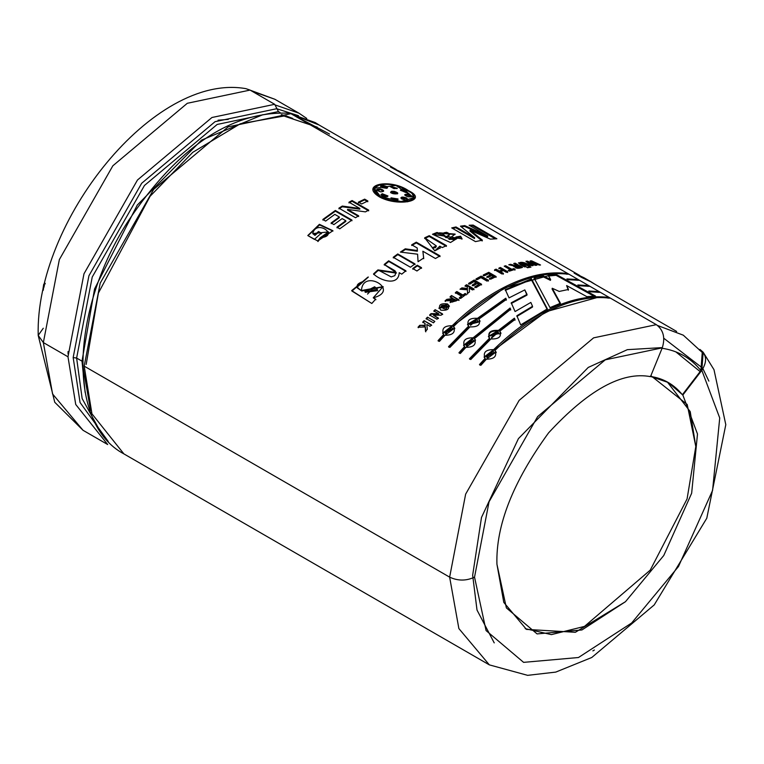 <?xml version="1.0" encoding="UTF-8"?>
<svg xmlns="http://www.w3.org/2000/svg" width="764" height="764" viewBox="0 0 764 764"><rect width="100%" height="100%" fill="white"/><g stroke="black" fill="none" stroke-linecap="round" stroke-linejoin="round"><path stroke-width="1.15" d="M123.892 453.883L91.947 413.84L84.193 366.147L100.189 283.167L153.688 189.367L228.149 126.862L290.903 113.664L289.661 113.234C232.075 110.57 178.337 146.411 128.438 220.758C70.651 309.611 66.64 423.619 123.883 453.883L91.947 413.84L84.193 366.147L449.643 577.145L458.868 628.562L489.342 664.871L458.868 628.562L449.643 577.145L84.193 366.147L100.189 283.167L153.688 189.367L228.149 126.862L290.903 113.664L656.352 324.662L290.903 113.664M90.563 410.278L82.006 361.162L76.62 358.058L73.163 357.552L76.62 358.058L92.234 277.046L144.463 185.48L217.157 124.456L278.411 111.573L276.921 108.669L215.066 121.677L141.665 183.293L88.93 275.747L73.163 357.552L88.93 275.747L141.665 183.293L215.066 121.677L276.921 108.669L274.687 104.305L211.943 117.503L137.482 180.008L83.973 273.808L67.986 356.788L75.731 404.481L107.676 444.524L75.731 404.471L67.986 356.788L43.357 342.568L52.582 393.995L83.047 430.304L52.582 393.995L43.357 342.568L38.2 335.386L43.271 328.253M650.002 376.365C663.228 378.228 674.02 384.359 682.357 394.759L700.903 370.588C690.761 357.924 677.62 350.456 661.509 348.193C677.62 350.456 690.761 357.924 700.903 370.588L702.25 352.462L700.903 370.588L682.357 394.759L682.844 395.036L701.82 370.33C707.378 361.592 706.748 354.62 699.91 349.415L703.157 352.204L701.82 370.33L719.726 417.965L712.583 490.392L678.489 566.506L631.666 622.975L578.463 657.517L523.598 662.359L486.076 630.577L474.53 577.145C466.241 581.022 457.942 581.022 449.643 577.145L465.639 494.155L519.148 400.365L593.609 337.85L656.352 324.662L593.609 337.85L519.148 400.365L465.639 494.155L449.643 577.145C457.942 581.022 466.241 581.022 474.53 577.145L489.055 501.776L537.646 416.59L605.269 359.825L662.264 347.84C665.415 337.736 663.438 330.01 656.352 324.662C663.438 330.01 665.415 337.736 662.264 347.84L605.269 359.825L537.646 416.59L489.055 501.776L474.53 577.145L486.076 630.577L523.598 662.359L578.463 657.517L631.666 622.975L678.489 566.506L712.583 490.392L719.726 417.965L701.82 370.33L682.844 395.036L697.494 434.009L691.649 493.257L663.763 555.504L625.468 601.698L581.939 629.956L537.073 633.91L506.379 607.915L496.934 564.204C495.769 525.594 512.978 481.817 548.562 432.882C588.175 389.974 622.154 371.228 650.489 376.652L662.264 347.84L650.489 376.652C622.154 371.228 588.175 389.974 548.562 432.882C512.978 481.817 495.769 525.594 496.934 564.204L503.791 602.404L526.425 629.383L575.359 632.296L625.468 601.698L663.763 555.504L691.649 493.257L697.494 434.009L682.844 395.036L668.29 382.516L650.575 376.442M703.281 354.009L701.915 352.061M107.676 444.524L83.047 430.304L54.76 402.275L38.2 335.386L43.357 342.568L67.986 356.788L83.973 273.808L137.482 180.008L211.943 117.503L274.687 104.305L278.411 111.573L280.054 112.518L278.411 111.573L217.157 124.456L144.463 185.48L92.234 277.046L76.62 358.058L82.149 398.569L100.523 431.841L82.149 398.569L76.62 358.058L82.006 361.162L94.564 288.945L137.272 205.058L201.534 140.108L263.026 114.638L201.534 140.108L137.272 205.058L94.564 288.945L82.006 361.162L85.129 392.381M218.046 120.206L228.283 119.385M319.171 125.048L292.469 114.571L315.179 122.546L319.171 125.048M396.144 169.493L315.093 122.698L292.879 114.81L329.523 134.044M702.25 352.462L683.264 335.157L657.67 325.531L683.303 335.186M530.837 302.429L532.537 306.316L516.846 315.761L520.695 324.901L516.846 315.761L532.537 306.316L530.837 302.429L515.079 311.55L511.221 302.802L527.036 294.388L524.82 289.9L509.025 297.884L505.3 289.651L531.467 278.841L547.358 308.876L520.695 324.901L547.358 308.876L531.467 278.841L531.314 279.614L547.311 309.611L531.314 279.614L531.467 278.841L505.3 289.651L509.025 297.884M480.078 321.233L478.847 319.104L506.331 299.459L505.778 298.208L506.331 299.459L478.847 319.104C480.986 324.566 478.035 327.154 469.984 326.877L449.862 347.448L448.516 346.675L468.638 326.094C466.451 320.469 469.402 317.872 477.5 318.321L505.778 298.208L506.341 300.166L505.778 298.208L477.5 318.321L477.634 318.941L505.787 298.915L477.634 318.941L477.5 318.321L467.492 324.347L468.819 326.677L468.638 326.094L448.516 346.675L449.862 347.448L469.984 326.877M514.965 319.495L514.411 318.168L514.965 319.495L499.761 331.175C501.91 336.637 498.949 339.226 490.899 338.949L470.777 359.529L469.43 358.746L489.562 338.175C487.365 332.541 490.316 329.952 498.414 330.401L514.411 318.168L515.031 320.164L514.411 318.168L498.414 330.401L498.548 331.013L514.468 318.836L498.548 331.013L498.414 330.401L488.416 336.418L489.734 338.758L489.562 338.175L469.43 358.746L470.777 359.529L490.899 338.949M568.311 279.71L566.898 278.936L577.46 279.509L578.806 280.292L568.311 279.71L566.898 278.936L577.46 279.509L577.135 280.302L577.46 279.509L578.806 280.292M590.2 291.781L588.786 291.008L598.374 291.59L599.721 292.364L590.2 291.781L588.786 291.008L598.374 291.59L598.059 292.383L598.374 291.59L599.721 292.364M496.877 238.779L473.145 225.074L469.106 225.237L487.757 236.019L464.751 225.609L460.453 226.173L474.692 237.747L460.453 226.173L464.751 225.609L487.757 236.019L469.106 225.237L473.145 225.074L496.877 238.779L490.335 239.132L470.118 230.222L482.39 240.173L475.466 241.615L451.725 227.911L456.003 226.965L474.692 237.747L474.501 238.53L474.692 237.747L456.003 226.965L455.812 227.748L474.501 238.53L455.812 227.748L456.003 226.965L451.725 227.911L475.466 241.615M442.251 247.574L439.806 246.161L434.821 250.859L424.698 237.785L429.244 235.675L446.462 245.616L442.251 247.574L439.806 246.161L440.159 248.281M414.976 263.905L397.748 253.954L414.976 263.905L410.449 267.228L393.221 257.287L397.748 253.954L397.824 254.622L415.053 264.564L397.824 254.622L397.748 253.954L393.221 257.287L410.449 267.228M405.885 270.771L388.666 260.82L384.187 264.478L396.144 272.538L377.922 269.902L391.216 276.912L394.826 275.651L396.086 272.328C393.269 269.797 399.935 273.512 384.187 264.478L388.666 260.82L405.885 270.771L401.74 274.152L399.209 272.691C398.531 286.71 379.842 280.426 373.539 273.913L377.922 269.902L378.084 270.494L377.922 269.902L373.539 273.913C379.842 280.426 398.531 286.71 399.209 272.691L401.74 274.152M431.45 324.91L424.096 320.66L422.721 322.112L424.946 323.392L425.07 325.292L419.77 325.311L418.032 327.24L425.185 326.916L418.032 327.24L419.77 325.311L425.07 325.292L424.946 323.392L422.721 322.112L424.096 320.66L431.45 324.91L430.075 326.362L426.828 324.48L427.324 329.332L425.51 331.347L425.185 326.916L425.51 331.347M442.499 313.918L435.146 309.668L433.828 310.91L438.632 313.689L431.02 313.622L438.632 313.689L433.828 310.91L435.146 309.668L442.499 313.918L441.124 315.217L433.36 315.14L438.269 317.977L436.97 319.257L429.616 315.016L431.02 313.622L431.221 314.176L438.822 314.252L438.632 313.689L438.822 314.252L431.221 314.176L431.02 313.622L429.616 315.016L436.97 319.257M438.966 308.389L447.647 304.559L447.494 303.948C450.244 308.78 447.981 310.833 440.694 310.117C437.896 305.161 440.169 303.107 447.494 303.948L438.861 308.112L449.347 306.039L447.494 303.948L449.404 306.335M467.501 293.366L467.415 289.804L460.004 289.222L461.914 287.875L467.387 288.486L467.339 286.977L465.123 285.698L466.603 284.714L473.957 288.964L472.477 289.948L469.22 288.066L469.488 291.972L467.501 293.366L467.415 289.804L467.472 290.473L467.415 289.804L460.004 289.222L461.914 287.875L461.981 288.553L467.434 289.164L467.339 286.977L467.434 289.164L467.387 288.486L467.434 289.164L461.981 288.553L461.914 287.875L467.387 288.486L467.339 286.977L465.123 285.698L466.603 284.714L466.642 285.402L474.005 289.651L466.642 285.402L466.603 284.714L473.957 288.964M477.252 279.662L476.001 278.946L481.167 276.1L488.454 280.302L486.964 281.104L480.928 277.609L477.252 279.662L476.001 278.946L481.167 276.1L481.139 276.816L488.425 281.028L481.139 276.816L481.167 276.1L488.454 280.302M501.977 273.989L494.623 269.749L496.084 269.148L499.303 271L502.168 269.893L498.949 268.04L500.41 267.495L507.764 271.745L506.303 272.28L503.409 270.609L500.544 271.717L503.438 273.397L501.977 273.989L494.623 269.749L496.084 269.148L495.998 269.902L499.207 271.755L502.063 270.657L502.168 269.893L502.063 270.657L499.207 271.755L499.303 271L499.207 271.755L495.998 269.902L496.084 269.148L499.303 271L502.168 269.893L498.949 268.04L500.41 267.495L500.296 268.259L507.649 272.509L500.296 268.259L500.41 267.495L507.764 271.745M514.478 265.987C515.079 268.46 517.753 268.928 522.5 267.4L515.146 263.16L514.64 264.019L515.146 263.16L513.723 263.484L516.789 265.261C517.19 265.929 515.098 265.605 510.514 264.306L508.786 264.783L514.478 265.987L508.786 264.783L510.514 264.306C515.098 265.605 517.19 265.929 516.789 265.261L513.723 263.484L515.146 263.16L522.5 267.4C517.753 268.928 515.079 268.46 514.478 265.987L513.809 266.626M530.894 267.238L529.681 266.541L530.894 267.238L528.545 266.722L529.681 266.541L529.471 267.324L529.681 266.541L528.545 266.722L529.758 267.419M540.53 265.003L531.61 260.83L530.12 260.925L534.284 264.201L527.456 261.145L534.284 264.201L530.12 260.925L531.61 260.83L540.53 265.003L539.145 265.07L533.1 262.205L536.93 265.203L535.278 265.347L528.965 262.501L533.062 265.586L531.668 265.757L525.957 261.307L527.456 261.145L527.227 261.937L528.908 262.692L527.227 261.937L527.456 261.145L525.957 261.307L531.668 265.757M365.44 211.876L347.553 209.403L358.641 215.811L355.527 217.74L338.92 208.152L342.291 206.06L359.825 208.467L348.976 202.202L352.089 200.54L368.697 210.129L365.44 211.876L347.553 209.403L347.572 210.11L358.66 216.508L347.572 210.11L347.553 209.403L358.641 215.811M321.357 233.115L318.55 231.492L314.806 234.806L312.705 233.593L314.806 234.806L318.55 231.492L321.357 233.115L314.405 239.38L307.787 235.551L317.748 240.975L320.307 237.7C340.4 236.219 316.306 218.494 312.705 233.593L314.978 235.388L318.703 232.094L321.51 233.717L318.55 231.492L318.703 232.094L314.978 235.388L312.705 233.593L328.51 231.903L320.307 237.7L320.479 238.282L328.558 232.227M379.498 196.94C359.223 184.64 390.06 177.945 408.473 190.647C429.292 200.588 398.464 207.292 379.498 196.94L373.166 188.422L395.886 185.423L415.014 198.248M333.906 224.606L331.099 222.983L339.331 216.986L334.804 214.369L325.645 221.092L322.838 219.469L335.329 210.482L351.937 220.07L339.751 228.818L336.943 227.195L345.796 220.72L342.138 218.6L333.906 224.606L331.099 222.983L339.331 216.986L339.388 217.654L339.331 216.986L334.804 214.369M367.866 200.989L364.667 199.146L364.6 199.891L358.373 202.871L364.6 199.891L364.667 199.146L367.866 200.989L361.611 203.988L358.411 202.135L364.667 199.146L358.411 202.135L361.611 203.988M524.696 266.932C512.606 262.042 523.779 260.085 530.235 265.958L528.841 266.178L522.547 262.845L520.695 262.988L526.109 266.655L524.696 266.932L518.565 262.778L530.235 265.958M527.704 267.801L526.491 267.094L528.85 267.581M509.426 271.153L508.184 270.437L510.314 269.721L504.202 266.187L505.653 265.719L511.765 269.253L513.876 268.603L515.117 269.32L509.426 271.153L508.184 270.437L510.314 269.721L510.18 270.485L510.314 269.721L504.202 266.187L505.653 265.719L505.52 266.493L505.653 265.719L511.765 269.253L511.622 270.026L513.733 269.377L514.974 270.103L513.733 269.377L513.876 268.603L513.733 269.377L511.622 270.026L511.765 269.253L513.876 268.603L515.117 269.32M484.462 275.747L483.22 275.03L488.779 272.309L496.132 276.558L490.708 279.204L489.466 278.488L493.41 276.539L491.787 275.603L488.12 277.408L486.878 276.692L490.545 274.878L488.54 273.722L484.462 275.747L483.22 275.03L488.779 272.309L488.721 273.054L496.075 277.303L488.721 273.054L488.779 272.309L496.132 276.558M469.86 284.132L468.618 283.415L474.196 279.996L481.549 284.246L476.106 287.579L474.864 286.853L478.818 284.409L477.194 283.473L473.518 285.746L472.276 285.029L475.953 282.756L473.957 281.601L469.86 284.132L468.618 283.415L474.196 279.996L474.196 280.703L481.549 284.953L474.196 280.703L474.196 279.996L481.549 284.246M460.568 298.504L459.326 297.779L461.475 296.146L455.363 292.612L456.834 291.523L462.946 295.047L465.104 293.471L466.346 294.188L460.568 298.504L459.326 297.779L461.475 296.146L461.571 296.795L461.475 296.146L455.363 292.612L456.834 291.523L456.92 292.173L463.032 295.706L465.18 294.14L466.422 294.856L465.104 293.471L465.18 294.14L463.032 295.706L462.946 295.047L463.032 295.706L456.92 292.173L456.834 291.523L462.946 295.047L465.104 293.471L466.346 294.188M450.798 300.634L445.087 300.815L446.816 299.364L453.157 298.476L450.091 296.709L451.553 295.553L458.906 299.794L450.798 300.634L450.13 302.391L458.906 299.794L451.553 295.553L459.011 300.433L451.553 295.553L450.091 296.709L453.272 299.106L453.157 298.476L446.816 299.364L446.95 299.985L453.272 299.106L446.95 299.985L446.816 299.364L445.087 300.815L450.798 300.634M433.446 322.828L426.092 318.578L427.477 317.156L434.831 321.405L433.446 322.828L426.092 318.578L427.477 317.156L434.831 321.405M371.81 303.48L351.946 291.055L362.957 281.591C355.757 284.027 355.26 287.006 361.458 290.521C362.738 267.782 401.186 290.645 373.252 297.807L375.649 299.192L371.81 303.48L351.679 290.606L368.372 277.036L356.893 287.379L361.716 291.027L383.165 286.844M421.489 267.658L417.249 265.213L417.325 265.882L412.818 269.195L417.325 265.882L417.249 265.213L421.489 267.658L416.963 270.991L412.732 268.546L417.249 265.213L412.732 268.546L416.963 270.991M440.016 255.873L416.284 242.169L411.71 244.805L417.211 247.975L417.392 251.232L405.312 249.503L401.281 252.196L405.312 249.503L405.273 248.816L405.312 249.503L417.392 251.232L417.373 250.535L405.273 248.816L400.393 252.101L417.593 254.192L400.393 252.101L405.273 248.816L417.373 250.535L417.211 247.975L411.71 244.805L416.284 242.169L440.016 255.873L435.451 258.509L422.874 251.241L423.686 257.993L418.061 261.737L417.593 254.192L418.07 261.727M461.924 239.18L460.472 237.012L455.755 237.776L460.472 237.012L460.625 236.238L455.888 237.002L456.519 238.234L449.156 238.635C454.208 240.268 456.452 239.724 455.888 237.002L460.625 236.238L450.502 242.513L432.5 234.262L437.018 232.476L449.156 238.635L449.041 239.399L456.385 238.989L449.041 239.399L449.156 238.635L455.143 234.109L439.491 232.819L439.348 234.08L439.453 233.316L437.018 232.476L432.5 234.262L462.058 238.807L460.625 236.238L461.895 238.998M579.255 285.746L577.842 284.972L587.917 285.545L589.264 286.328L579.255 285.746L577.842 284.972L587.917 285.545L587.592 286.338L587.917 285.545L589.264 286.328M486.42 359.175L496.037 351.994L494.957 350.447C497.202 356.234 494.356 359.147 486.42 359.175L480.833 365.335L479.486 364.552L485.083 358.402C482.772 352.452 485.618 349.549 493.62 349.664C512.701 330.984 532.288 317.07 552.382 307.921C572.456 298.772 591.145 295.267 608.431 297.387L609.767 298.17C592.492 296.04 573.812 299.555 553.728 308.694C533.644 317.834 514.057 331.757 494.957 350.447L496.056 352.042M465.916 347.333L475.533 340.152L474.454 338.605L510.667 309.305L510.104 308.016L510.667 309.305L474.454 338.605C476.698 344.392 473.852 347.305 465.916 347.333L460.32 353.493L458.973 352.71L464.569 346.56C462.268 340.62 465.114 337.707 473.107 337.822L510.104 308.016L510.705 309.993L510.104 308.016L473.107 337.822L473.308 338.376L510.142 308.713L473.308 338.376L473.107 337.822L463.595 345.252L464.808 347.076L464.569 346.56L458.973 352.71L460.32 353.493M445.001 335.262L454.618 328.071L453.539 326.524C472.629 307.835 492.217 293.92 512.3 284.781C532.384 275.642 551.073 272.127 568.349 274.247L567.003 273.474C549.717 271.354 531.037 274.859 510.954 284.007C490.86 293.156 471.273 307.071 452.192 325.75L442.681 333.18L443.894 335.004L438.326 341.126L443.894 335.004L443.655 334.489C441.344 328.539 444.19 325.626 452.192 325.75C471.273 307.071 490.86 293.156 510.954 284.007C531.037 274.859 549.717 271.354 567.003 273.474L568.349 274.247C551.073 272.127 532.384 275.642 512.3 284.781C492.217 293.92 472.629 307.835 453.539 326.524C455.783 332.321 452.937 335.224 445.001 335.262L439.405 341.412L438.058 340.639L443.655 334.489L438.058 340.639L439.405 341.412M595.49 296.05L556.335 274.524L548.199 275.231L550.643 279.548L548.199 275.231L556.335 274.524L595.49 296.05L586.876 296.661L566.621 285.564L568.502 289.461L559.21 291.437L552.248 288.257L560.442 303.251L549.994 307.625L534.131 278.086L543.347 275.995L550.643 279.548L550.443 280.34L550.643 279.548L543.347 275.995L543.156 276.778L550.443 280.34L543.156 276.778L543.347 275.995L534.131 278.086L549.994 307.625M250.057 90.085L274.687 104.305L250.057 90.085L187.314 103.283L112.852 165.788L59.353 259.588L43.357 342.568L59.353 259.588L112.852 165.788L187.314 103.283L250.057 90.085L245.893 88.653C153.994 72.236 35.077 221.541 38.2 335.386M667.297 381.952L690.226 411.615L695.803 446.548L687.075 498.93L650.231 570.145L584.479 626.404L551.398 634.617L525.202 628.648L551.398 634.617L584.479 626.404L650.231 570.145L687.075 498.93L695.803 446.548L687.199 404.481L650.88 375.687M68.053 351.516L68.044 353.98M472.658 575.235L477.013 610.054L494.222 642.877L477.013 610.054L472.658 575.235L481.492 517.457L518.422 438.641L588.27 367.417L627.349 349.664L661.719 347.639M675.834 351.86L700.13 371.6M73.163 357.552L80.058 402.494L108.259 441.496M402.131 188.049L413.677 197.742L401.004 201.572L380.491 196.596L374.57 188.66M380.491 196.596L380.367 197.36L380.491 196.596C398.139 206.356 427.057 200.072 407.546 190.713C390.375 178.9 361.458 185.184 380.491 196.596M413.419 198.64L413.668 197.742M374.522 189.061L380.367 197.36L374.522 189.061M373.118 188.803L380.252 184.468L373.118 188.803M412.455 194.39L414.9 198.535L412.455 194.39M413.505 198.22L407.594 201.82M381.924 198.191L380.367 197.36M383.681 191.029L380.548 188.87L380.396 189.644L376.7 190.035L380.396 189.644L383.471 191.363M400.756 190.465L400.985 189.673L400.365 190.112L406.018 192.576L400.985 189.673L400.756 190.465L406.878 192.413M407.422 195.03L404.815 195.126L407.422 195.03L407.642 194.237L404.729 194.686L407.861 196.797C403.86 195.059 403.784 194.209 407.642 194.237L407.422 195.03L411.318 196.883M407.604 199.738L406.257 198.678L406.458 197.886L400.899 197.761L401.654 198.927C400.393 196.892 401.988 196.549 406.458 197.886L406.257 198.678L407.604 199.738M382.105 194.514L382.248 193.741L380.959 194.677L387.281 196.654L387.959 195.956L382.248 193.741L380.988 195.059L382.105 194.514L387.787 196.3M380.692 186.464L386.613 187.333L386.813 186.55L380.644 186.053L382.01 187.591L386.632 188.316L382.01 187.591C379.966 185.108 381.57 184.754 386.813 186.55L387.319 188.04M387.577 187.696L386.813 186.55L386.632 188.316M390.996 197.857L398.025 199.261L397.843 199.719L398.006 198.946L390.996 197.857M391.044 198.306L397.805 199.633M380.396 189.644L380.548 188.87L376.652 189.634L380.663 191.888C375.544 190.102 375.506 189.1 380.548 188.87C384.588 190.494 384.626 191.497 380.663 191.888M407.193 192.089L400.985 189.673C406.047 190.265 407.728 191.239 406.018 192.576M390.471 186.846L396.984 188.612M397.309 188.278L390.394 186.426L393.966 188.622L397.309 188.278L393.966 188.622L390.414 186.722L397.309 188.278M411.643 196.549L407.642 194.237C412.722 196.224 412.789 197.074 407.861 196.797M400.957 198.182L406.257 198.678M407.823 199.423L406.458 197.886C408.511 200.311 406.906 200.655 401.654 198.927M390.815 192.327L393.966 192.108L394.157 191.315L391.703 191.248L391.521 192.031L391.703 191.248L390.767 191.917L397.719 193.512L394.157 191.315L393.966 192.108L397.452 193.875M394.157 191.315C405.159 194.963 387.033 194.581 391.703 191.248L394.157 191.315M387.281 196.654C382.038 196.816 380.367 195.842 382.248 193.741L387.281 196.654M320.479 238.282L317.929 241.548L320.307 237.7L317.748 240.975L332.903 230.728L319.4 224.32L307.787 235.551L314.405 239.38M307.988 235.675L319.543 224.931L332.961 231.053L319.543 224.931L307.988 235.675M342.138 218.6L345.796 220.72L345.853 221.388L345.796 220.72L336.943 227.195L339.751 228.818M337.048 227.844L345.853 221.388L337.048 227.844M351.937 220.07L335.329 210.482L335.377 211.17L351.984 220.748L335.377 211.17L335.329 210.482L322.838 219.469L325.645 221.092M322.943 220.108L335.377 211.17L322.943 220.108M331.194 223.632L339.388 217.654L331.194 223.632M368.697 210.129L352.089 200.54L348.976 202.202L359.825 208.467L342.291 206.06L342.301 206.767L338.949 208.849L342.301 206.767L342.291 206.06L338.92 208.152L355.527 217.74M352.089 200.54L352.061 201.266L368.668 210.854L352.061 201.266L352.089 200.54M348.957 202.928L352.061 201.266L348.957 202.928M359.825 208.467L359.806 209.183L359.825 208.467M342.301 206.767L359.806 209.183L342.301 206.767M364.6 199.891L367.799 201.734L364.6 199.891M533.062 265.586L528.965 262.501L528.726 263.293L531.964 265.719L528.726 263.293L528.965 262.501L535.278 265.347M536.93 265.203L533.1 262.205L532.852 262.997L535.793 265.299L532.852 262.997L533.1 262.205L539.145 265.07M531.61 260.83L531.352 261.622L533.033 262.415L531.352 261.622L531.61 260.83M534.284 264.201L534.046 264.993L534.284 264.201M524.954 266.884L524.419 266.569M526.109 266.655L520.58 263.141L528.841 266.178M518.68 263.198L521.631 262.787L518.68 263.198M523.932 263.351L528.984 266.149L523.932 263.351M516.789 265.261L516.617 266.044L516.789 265.261M510.514 264.306L510.352 265.079L513.618 265.901L510.352 265.079L510.514 264.306M517.963 265.939L519.835 267.018L519.654 267.801L519.835 267.018L515.7 266.722L517.963 265.939C515.251 267.142 515.872 267.505 519.835 267.018L517.963 265.939M515.633 266.712L515.471 267.495L519.654 267.801L516.006 267.18M514.965 263.943L521.401 267.658L514.965 263.943M516.617 266.044L514.459 266.101M505.014 266.655L511.622 270.026L505.014 266.655M508.967 270.895L510.18 270.485L508.967 270.895M498.844 268.794L500.296 268.259L498.844 268.794M494.537 270.504L495.998 269.902L494.537 270.504M500.544 271.717L500.449 272.481L503.352 274.152L500.449 272.481L500.544 271.717L503.438 273.397M503.409 270.609L506.303 272.28M483.182 275.756L488.721 273.054L483.182 275.756M488.54 273.722L490.545 274.878L490.488 275.623L490.545 274.878L486.878 276.692L488.12 277.408M486.84 277.428L490.488 275.623L486.84 277.428M491.787 275.603L493.41 276.539L493.353 277.275L493.41 276.539L489.466 278.488L490.708 279.204M489.428 279.213L493.353 277.275L489.428 279.213M476.001 279.662L481.139 276.816L476.001 279.662M480.928 277.609L486.964 281.104M477.194 283.473L478.818 284.409L478.837 285.115L474.893 287.55L478.837 285.115L478.818 284.409L474.864 286.853L476.106 287.579M468.647 284.113L474.196 280.703L468.647 284.113M473.957 281.601L475.953 282.756L475.972 283.463L475.953 282.756L472.276 285.029L473.518 285.746M472.305 285.726L475.972 283.463L472.305 285.726M469.488 291.972L469.22 288.066L472.477 289.948M465.171 286.376L466.642 285.402L465.171 286.376M460.921 289.289L461.981 288.553L460.921 289.289M467.568 294.035L467.472 290.473L467.568 294.035M459.422 298.428L461.571 296.795L459.422 298.428M455.459 293.271L456.92 292.173L455.459 293.271M446.052 305.266L447.437 306.641L440.761 307.376L446.052 305.266C433.131 304.129 450.34 314.033 446.052 305.266M440.952 307.739L447.542 307.262L440.952 307.739M450.206 302.62L450.932 301.255L450.206 302.62M450.206 297.339L451.658 296.184L450.206 297.339M454.332 299.154L456.318 300.863L456.203 300.233L452.001 301.579L454.332 299.154C451.553 302.286 452.183 302.639 456.203 300.233L454.332 299.154M452.126 301.866L456.318 300.863L452.126 301.866M445.231 301.427L446.95 299.985L445.231 301.427M435.146 309.668L442.681 314.491L435.146 309.668M434.019 311.483L435.327 310.241L434.019 311.483M429.826 315.561L431.221 314.176L429.826 315.561M438.269 317.977L433.36 315.14L438.469 318.531L433.36 315.14L441.124 315.217M426.322 319.113L427.697 317.7L426.322 319.113M424.096 320.66L431.679 325.426L424.096 320.66M422.96 322.628L424.326 321.186L422.96 322.628M424.946 323.392L425.185 323.907L424.946 323.392M425.07 325.292L425.185 323.907L425.07 325.292M419.77 325.311L425.319 325.798L419.77 325.311M418.29 327.737L420.028 325.808L418.29 327.737M425.777 331.834L425.443 327.422L425.777 331.834M427.324 329.332L426.828 324.48L430.075 326.362M368.067 277.284L351.803 290.826L367.856 277.17M375.649 299.192L373.252 297.807L375.907 299.698L373.252 297.807L383.089 286.615L361.458 290.521L361.716 291.027L357.027 287.656M374.656 286.767L377.492 289.355L364.886 291.733L374.656 286.767L367.522 294.083L374.656 286.767M365.307 292.326L377.788 290.616L365.307 292.326M356.893 287.379L361.716 291.027L383.194 286.901M373.72 274.486L378.084 270.494L373.72 274.486M388.666 260.82L388.781 261.46L405.999 271.401L388.781 261.46L388.666 260.82M384.321 265.089L388.781 261.46L384.321 265.089M396.268 273.092L378.084 270.494M417.325 265.882L421.566 268.326L417.325 265.882M393.317 257.936L397.824 254.622L393.317 257.936M423.686 257.993L422.874 251.241L423.714 258.69L422.874 251.241L435.451 258.509M416.284 242.169L416.275 242.885L440.007 256.589L416.275 242.885L416.284 242.169M411.72 245.502L416.275 242.885L411.72 245.502M432.835 248.472L436.234 246.6L435.184 247.842M446.462 245.616L429.244 235.675L424.698 237.785L436.282 245.865L432.29 247.822L434.821 250.859L440.226 247.928L439.749 246.896M429.244 235.675L429.167 236.42L446.396 246.361L429.167 236.42L429.244 235.675M424.641 238.521L429.167 236.42L424.641 238.521M433.551 234.548L436.912 233.23L437.018 232.476L436.912 233.23L439.348 234.08L436.912 233.23L433.551 234.548M439.462 233.23L455 234.5M442.709 233.927L442.595 234.682L446.09 237.7L446.195 236.935L442.709 233.87L446.692 232.313L449.958 234.128L446.195 236.935L446.09 237.7L449.815 234.118M449.662 234.567L446.09 237.7L442.757 234.233M446.195 236.935C450.292 235.388 450.454 233.841 446.692 232.313C441.754 232.829 441.592 234.367 446.195 236.935M482.39 240.173L470.118 230.222L469.898 231.014L482.179 240.966L469.898 231.014L470.118 230.222L490.335 239.132M473.145 225.074L472.868 225.867L495.368 238.865L472.868 225.867L473.145 225.074M470.337 225.953L472.868 225.867L470.337 225.953M487.757 236.019L487.508 236.811L487.757 236.019M464.751 225.609L464.522 226.402L487.508 236.811L464.522 226.402L464.751 225.609M461.246 226.812L464.522 226.402L461.246 226.812M452.641 228.436L455.812 227.748L452.641 228.436M581.843 277.561L574.098 273.092L583.897 277.685L574.098 273.092L591.642 282.164L581.843 277.561M595.624 284.666L591.642 282.164L595.624 284.666M412.035 178.661L390.509 167.087L400.298 171.69L390.509 167.087L412.035 178.661M591.346 291.848L595.376 292.096L591.346 291.848M495.167 351.001L494.957 350.447C514.057 331.757 533.644 317.834 553.728 308.694C573.812 299.555 592.492 296.04 609.767 298.17L608.431 297.387C591.145 295.267 572.456 298.772 552.382 307.921C532.288 317.07 512.701 330.984 493.62 349.664L484.099 357.094L485.083 358.402L479.486 364.552L480.833 365.335M608.431 297.387L608.106 298.18L608.431 297.387M493.62 349.664L493.821 350.218L545.954 311.741L596.894 297.616L545.954 311.741L493.821 350.218L493.62 349.664M485.083 358.402L485.321 358.918L485.083 358.402M484.061 356.998L493.821 350.218M493.066 351.259L494.27 352.624L485.799 356.282L493.066 351.259L486.954 357.523L493.066 351.259M494.26 352.624L494.47 353.178L486.047 356.788L485.808 356.272M479.754 365.039L485.321 358.918L479.754 365.039M500.993 333.314L499.761 331.175L500.964 333.161M499.895 331.796L499.761 331.175M488.406 336.38L498.548 331.013C490.459 330.554 487.518 333.133 489.734 338.758L469.698 359.242L489.734 338.758M497.822 331.853L499.102 333.486L490.221 335.873L497.822 331.853L491.481 337.43L497.822 331.853M497.966 332.464L491.644 338.013L497.966 332.464M463.557 345.166L473.308 338.376M459.24 353.197L464.808 347.076L459.24 353.197M474.654 339.159L475.542 340.19M472.553 339.417L473.766 340.782L465.286 344.44L472.553 339.417L466.441 345.681L472.553 339.417M473.756 340.782L473.966 341.346L465.534 344.946L465.305 344.43M478.98 319.715L480.05 321.081M467.482 324.318L477.634 318.941L467.482 324.318M448.783 347.162L468.819 326.677L448.783 347.162M476.908 319.782L478.188 321.405L469.306 323.802L476.908 319.782L470.567 325.349L476.908 319.782M478.359 322.169L469.478 324.375L469.316 323.793M453.74 327.078L454.628 328.119M567.003 273.474L566.678 274.266L567.003 273.474M452.192 325.75L452.393 326.304L504.536 287.818L555.495 273.703L504.536 287.818L452.393 326.304L452.192 325.75M451.639 327.345L452.851 328.711L444.371 332.359L451.639 327.345L445.527 333.601L451.639 327.345M452.832 328.711L453.052 329.265L444.619 332.875L444.39 332.359M442.633 333.094L452.393 326.304M524.82 289.9L526.969 295.133L527.036 294.388L511.221 302.802L515.079 311.55M511.24 303.509L526.969 295.133L511.24 303.509M532.537 306.316L532.518 307.042L532.537 306.316M516.894 316.439L532.518 307.042L516.894 316.439M505.271 290.377L531.314 279.614L505.271 290.377M560.442 303.251L552.248 288.257L552.086 289.04L560.337 304.005L552.086 289.04L552.248 288.257L559.21 291.437M568.502 289.461L566.621 285.564L568.301 290.244L566.621 285.564L586.876 296.661M556.335 274.524L556.077 275.317L593.972 296.165L556.077 275.317L556.335 274.524M547.979 276.024L556.077 275.317L547.979 276.024M533.979 278.86L535.421 278.478M699.939 349.454L699.413 350.132M298.485 115.698L276.921 108.794L298.485 115.698M250.344 90.248L274.83 99.253L252.12 91.279L274.83 99.253L298.972 113.187L275.67 105.117L298.972 113.187L306.746 118.439M44.98 283.177L44.064 284.113L45.315 283.836L44.064 284.113L43.242 290.32L44.064 284.113L44.98 283.177M43.873 287.455L44.417 285.125L43.873 287.455M42.774 290.253L43.72 284.294L44.904 283.1M663.83 338.29L702.555 368.086M702.928 368.726L708.858 381.093M317.261 127.168L283.96 116.032L240.307 123.768L192.815 152.294L150.097 196.272L98.394 293.061L86.17 364.447M592.874 650.89L594.382 650.011M281.286 114.59L283.052 115.03M285.898 115.861L292.793 118.468M703.157 352.204L713.987 369.671L725.8 424.679L706.786 518.231L654.204 604.935L591.766 657.498L555.753 672.1L527.647 675.347L489.342 664.871L123.883 453.883M374.58 188.67L374.436 189.424M376.652 189.634L376.509 190.408M390.767 191.917L390.595 192.69M328.51 231.903L328.644 232.533M520.38 263.924L520.58 263.141M447.389 306.651L447.542 307.262M440.818 307.367L440.981 307.949M452.087 302.2L451.963 301.579M396.277 273.159L396.144 272.538M436.234 246.6L436.282 245.865M456.385 239.008L456.519 238.234M676.637 331.433L591.556 282.308M579.742 275.489L407.957 176.312M496.247 352.557L496.037 351.994M499.102 333.486L499.245 334.097M478.188 321.405L478.331 322.026M454.819 328.635L454.618 328.071M400.298 171.69L408.043 176.159M591.642 282.155L583.897 277.685M292.001 114.294L315.179 122.546"/></g></svg>
